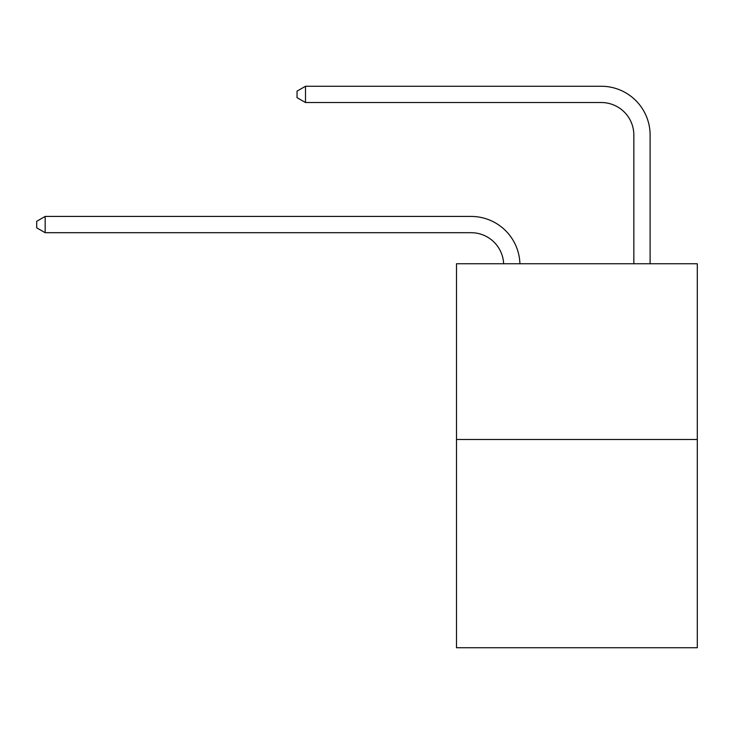 <?xml version="1.0" encoding="UTF-8"?>
<svg xmlns="http://www.w3.org/2000/svg" width="734" height="734" viewBox="0 0 734 734"><rect width="100%" height="100%" fill="white"/><g stroke="black" fill="none" stroke-linecap="round" stroke-linejoin="round"><path stroke-width="1.1" d="M697.3 439.473L697.3 263.745L456.493 263.745L456.493 647.737L697.3 647.737L697.3 439.473L456.493 439.473M503.643 263.745A32.544 32.544 0 0 0 471.136 232.696A32.544 32.544 0 0 1 503.643 263.745A32.544 32.544 0 0 0 471.136 232.696A32.544 32.544 0 0 1 503.643 263.745A32.544 32.544 0 0 0 471.136 232.696A32.544 32.544 0 0 1 503.643 263.745A32.544 32.544 0 0 0 471.136 232.696A32.544 32.544 0 0 1 503.643 263.745A32.544 32.544 0 0 0 471.136 232.696A32.544 32.544 0 0 1 503.643 263.745A32.544 32.544 0 0 0 471.136 232.696A32.544 32.544 0 0 1 503.643 263.745A32.544 32.544 0 0 0 471.136 232.696L45.159 232.696L36.7 227.815L36.7 221.31L45.159 216.429L471.136 216.429A48.811 48.811 0 0 1 519.92 263.745M633.846 263.745L633.846 135.074A32.544 32.544 0 0 0 601.302 102.531L305.5 102.531L297.031 97.65L297.031 91.144L305.5 86.263L601.302 86.263A48.811 48.811 0 0 1 650.113 135.074L650.113 263.745M45.159 216.429L471.136 216.429L45.159 216.429L471.136 216.429L45.159 216.429L471.136 216.429L45.159 216.429L471.136 216.429L45.159 216.429L471.136 216.429L45.159 216.429L471.136 216.429L45.159 216.429L45.159 232.696M633.846 135.074A32.544 32.544 0 0 0 601.302 102.531A32.544 32.544 0 0 1 633.846 135.074A32.544 32.544 0 0 0 601.302 102.531A32.544 32.544 0 0 1 633.846 135.074A32.544 32.544 0 0 0 601.302 102.531A32.544 32.544 0 0 1 633.846 135.074A32.544 32.544 0 0 0 601.302 102.531A32.544 32.544 0 0 1 633.846 135.074A32.544 32.544 0 0 0 601.302 102.531A32.544 32.544 0 0 1 633.846 135.074A32.544 32.544 0 0 0 601.302 102.531A32.544 32.544 0 0 1 633.846 135.074M305.5 86.263L601.302 86.263L305.5 86.263L601.302 86.263L305.5 86.263L601.302 86.263L305.5 86.263L601.302 86.263L305.5 86.263L601.302 86.263L305.5 86.263L601.302 86.263L305.5 86.263L305.5 102.531"/></g></svg>
